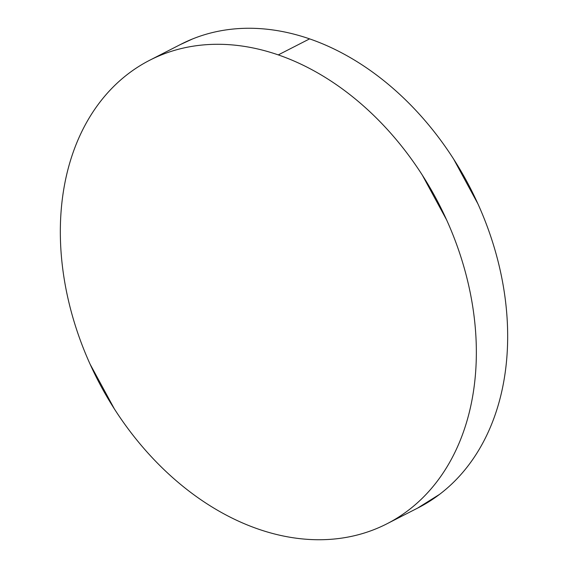 <?xml version="1.0" encoding="UTF-8"?>
<svg xmlns="http://www.w3.org/2000/svg" width="568" height="568" viewBox="0 0 568 568"><rect width="100%" height="100%" fill="white"/><g stroke="black" fill="none" stroke-linecap="round" stroke-linejoin="round"><path stroke-width="0.85" d="M387.695 523.405L418.261 507.771A260.364 191.956 -117.1 0 0 499.599 267.691A260.364 191.956 -117.1 0 0 309.596 38.872L278.277 54.897A260.364 191.956 62.9 0 1 468.28 283.716A260.364 191.956 62.9 0 1 386.943 523.795A260.364 191.956 62.9 0 1 258.404 529.127A260.364 191.956 62.9 0 1 68.401 300.309A260.364 191.956 62.9 0 1 149.739 60.229A260.364 191.956 62.9 0 1 278.277 54.897L309.596 38.872A260.364 191.956 -117.1 0 0 181.057 44.205L150.449 59.867M278.277 54.897C264.638 50.19 251.063 47.045 237.552 45.461C224.048 43.878 210.863 43.892 198.012 45.497C185.161 47.101 172.878 50.275 161.17 55.011C149.469 59.739 138.556 65.952 128.453 73.627C118.343 81.309 109.226 90.312 101.104 100.635C92.982 110.966 86.009 122.425 80.187 135.006C74.365 147.588 69.8 161.049 66.499 175.405C63.197 189.755 61.223 204.714 60.57 220.285C59.917 235.855 60.598 251.731 62.622 267.918C64.645 284.114 67.961 300.294 72.583 316.482C77.198 332.671 83.027 348.546 90.063 364.109L114.395 408.96C123.583 423.295 133.665 436.749 144.648 449.316C155.625 461.883 167.297 473.321 179.651 483.631C192.005 493.94 204.807 502.921 218.062 510.575C231.311 518.236 244.758 524.42 258.404 529.127C272.044 533.835 285.619 536.98 299.13 538.563C312.634 540.147 325.819 540.132 338.67 538.528C351.521 536.923 363.804 533.75 375.512 529.014C387.213 524.285 398.125 518.073 408.229 510.398C418.339 502.715 427.455 493.713 435.578 483.389C443.7 473.059 450.672 461.599 456.495 449.018C462.316 436.437 466.882 422.975 470.183 408.619C473.485 394.27 475.459 379.31 476.112 363.74C476.765 348.17 476.083 332.294 474.06 316.106C472.036 299.911 468.721 283.73 464.099 267.542C459.484 251.354 453.654 235.479 446.618 219.915L422.287 175.065C413.099 160.73 403.017 147.275 392.034 134.708C381.057 122.141 369.392 110.703 357.031 100.394C344.677 90.085 331.875 81.103 318.62 73.45C305.371 65.789 291.924 59.605 278.277 54.897M417.551 508.133L439.547 494.373C449.657 486.691 458.774 477.688 466.896 467.365C475.018 457.034 481.991 445.575 487.813 432.993C493.635 420.412 498.2 406.951 501.501 392.595C504.803 378.245 506.777 363.286 507.43 347.715C508.083 332.145 507.401 316.269 505.378 300.081C503.355 283.886 500.039 267.705 495.417 251.517C490.802 235.329 484.973 219.454 477.936 203.891L453.605 159.04C444.417 144.705 434.335 131.251 423.352 118.684C412.375 106.117 400.703 94.678 388.349 84.369C375.995 74.06 363.193 65.079 349.938 57.425C336.689 49.764 323.242 43.58 309.596 38.872C295.956 34.165 282.381 31.02 268.87 29.437C255.366 27.853 242.181 27.867 229.33 29.472C216.479 31.077 204.196 34.25 192.488 38.986L180.304 44.595"/></g></svg>
